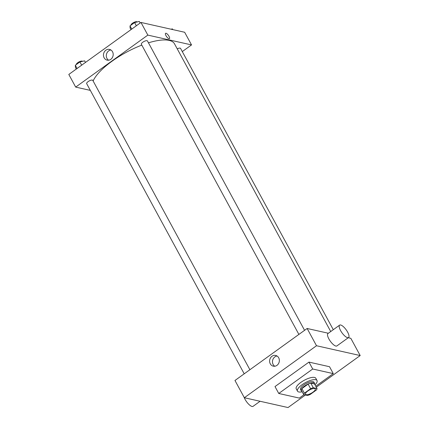 <?xml version="1.0" encoding="UTF-8"?>
<svg xmlns="http://www.w3.org/2000/svg" width="429" height="429" viewBox="0 0 429 429"><rect width="100%" height="100%" fill="white"/><g stroke="black" fill="none" stroke-linecap="round" stroke-linejoin="round"><path stroke-width="0.64" d="M314.634 388.54A5.556 1.855 -28.5 0 1 315.267 388.947A5.556 1.855 -28.5 0 1 311.272 393.232A5.556 1.855 -28.5 0 1 305.507 394.251A5.556 1.855 -28.5 0 1 308.628 390.476A5.556 1.855 -28.5 0 1 314.634 388.54M310.607 388.706L304.381 393.195A7.459 2.494 -28.5 0 0 303.727 394.616L307.496 395.463A7.459 2.494 -28.5 0 0 310.162 394.492L316.393 390.009A7.459 2.494 -28.5 0 0 317.047 388.583L313.277 387.736A7.459 2.494 -28.5 0 0 310.607 388.706L308.113 384.105L301.882 388.594L304.381 393.195M317.047 388.583L314.548 383.982L310.778 383.135L313.277 387.736M303.727 394.616L301.228 390.015A7.459 2.494 -28.5 0 1 301.882 388.594M308.113 384.105A7.459 2.494 -28.5 0 1 310.778 383.135M314.661 384.186A7.642 2.553 151.5 0 0 314.602 383.354A7.642 2.553 151.5 0 0 306.671 384.754A7.642 2.553 151.5 0 0 301.174 390.642A7.642 2.553 151.5 0 0 301.839 391.146M301.174 390.642L300.552 389.494A7.642 2.553 -28.5 0 1 304.847 384.304A7.642 2.553 -28.5 0 1 313.1 381.644A7.642 2.553 -28.5 0 1 313.974 382.201L314.602 383.354M302.193 391.79A11.111 3.711 -28.5 0 1 297.501 391.151A11.111 3.711 -28.5 0 1 303.748 383.601A11.111 3.711 -28.5 0 1 315.755 379.729A11.111 3.711 -28.5 0 1 317.031 380.544A11.111 3.711 -28.5 0 1 315.009 384.829M297.501 391.151L296.251 388.851A11.111 3.711 -28.5 0 1 302.499 381.301A11.111 3.711 -28.5 0 1 314.505 377.429A11.111 3.711 -28.5 0 1 315.782 378.244L317.031 380.544M304.038 394.685L299.313 398.091L278.753 393.473L312.714 369.004L333.274 373.621L315.771 386.234M278.753 393.473L275.005 386.567L308.966 362.103L312.714 369.004M308.966 362.103L329.526 366.72L333.274 373.621M316.291 387.189L360.188 355.555L316.505 345.736L244.342 397.731L288.031 407.55L305.443 395.002M348.278 337.725L350.82 338.299L360.188 355.555M328.357 333.247L307.132 328.48L234.969 380.475L244.342 397.731M348.562 337.521L336.888 345.935A7.642 2.569 -125.8 0 1 330.341 341.237A7.642 2.569 -125.8 0 1 327.96 333.537L339.629 325.128A7.642 2.569 54.2 0 0 342.01 332.829A7.642 2.569 54.2 0 0 348.562 337.521A7.642 2.569 54.2 0 0 347.629 332.121A7.642 2.569 54.2 0 0 339.629 325.128M307.132 328.48L316.505 345.736M270.291 363.83A5.497 4.837 102.7 0 1 270.592 357.765A5.497 4.837 102.7 0 1 275.691 355.448A5.497 4.837 102.7 0 1 279.209 361.867A5.497 4.837 102.7 0 1 273.284 366.168A5.497 4.837 102.7 0 1 270.291 363.83M277.059 356.011A5.497 4.837 -77.3 0 0 273.134 364.468A5.497 4.837 -77.3 0 0 274.758 366.237M260.087 401.271L253.051 406.338A7.642 2.569 -125.8 0 1 245.056 399.345A7.642 2.569 -125.8 0 1 244.139 397.356M93.125 80.979A46.53 15.546 -28.5 0 1 141.811 45.115M148.466 42.82A46.53 15.546 -28.5 0 1 169.155 40.396A46.53 15.546 -28.5 0 1 174.496 43.806L330.727 331.542M304.569 330.33L147.442 40.937A3.475 1.158 151.5 0 0 143.838 41.575A3.475 1.158 151.5 0 0 141.339 44.251L298.89 334.422M177.236 48.858A3.475 1.158 -28.5 0 1 180.142 48.118A3.475 1.158 -28.5 0 1 180.545 48.375L333.29 329.697M244.219 373.815L86.669 83.644A3.475 1.158 -28.5 0 1 88.621 81.285A3.475 1.158 -28.5 0 1 92.369 80.078A3.475 1.158 -28.5 0 1 92.771 80.33L249.898 369.723M182.287 51.582L191.532 44.922L147.844 35.103L75.681 87.098L90.331 90.39M75.681 87.098L68.812 74.442L140.969 22.447L184.658 32.266L191.532 44.922M140.969 22.447L147.844 35.103M112.521 51.748A5.497 4.837 102.7 0 1 112.221 57.813A5.497 4.837 102.7 0 1 107.121 60.135A5.497 4.837 102.7 0 1 103.609 53.711A5.497 4.837 102.7 0 1 109.529 49.41A5.497 4.837 102.7 0 1 112.521 51.748M165.573 33.312A3.298 1.11 -125.8 0 1 166.018 33.253A3.298 1.11 -125.8 0 1 168.731 35.832A3.298 1.11 -125.8 0 1 169.428 38.664A3.298 1.11 -125.8 0 1 166.602 36.637A3.298 1.11 -125.8 0 1 165.573 33.306A3.298 1.11 -125.8 0 1 166.018 33.253A3.298 1.11 -125.8 0 1 168.731 35.832A3.298 1.11 -125.8 0 1 169.428 38.664M108.596 60.205A5.497 4.837 102.7 0 1 106.451 54.349A5.497 4.837 102.7 0 1 110.897 49.979M140.165 23.032L139.307 21.45L134.599 22.565L130.003 25.874L130.116 28.073L130.974 29.655M134.599 22.565L136.347 25.783M130.003 25.874L131.751 29.092M130.995 25.161A3.475 1.158 -28.5 0 1 133.129 22.823A3.475 1.158 -28.5 0 1 136.738 21.697A3.475 1.158 -28.5 0 1 137.135 21.954L137.141 21.965M85.489 62.425L84.631 60.843L79.923 61.958L75.327 65.267L75.44 67.466L76.298 69.048M79.923 61.958L81.671 65.176M75.327 65.267L77.075 68.484M76.319 64.554A3.475 1.158 -28.5 0 1 78.453 62.216A3.475 1.158 -28.5 0 1 82.062 61.095A3.475 1.158 -28.5 0 1 82.465 61.347L82.47 61.358M172.79 29.596L172.404 28.888L171.053 29.21"/></g></svg>
